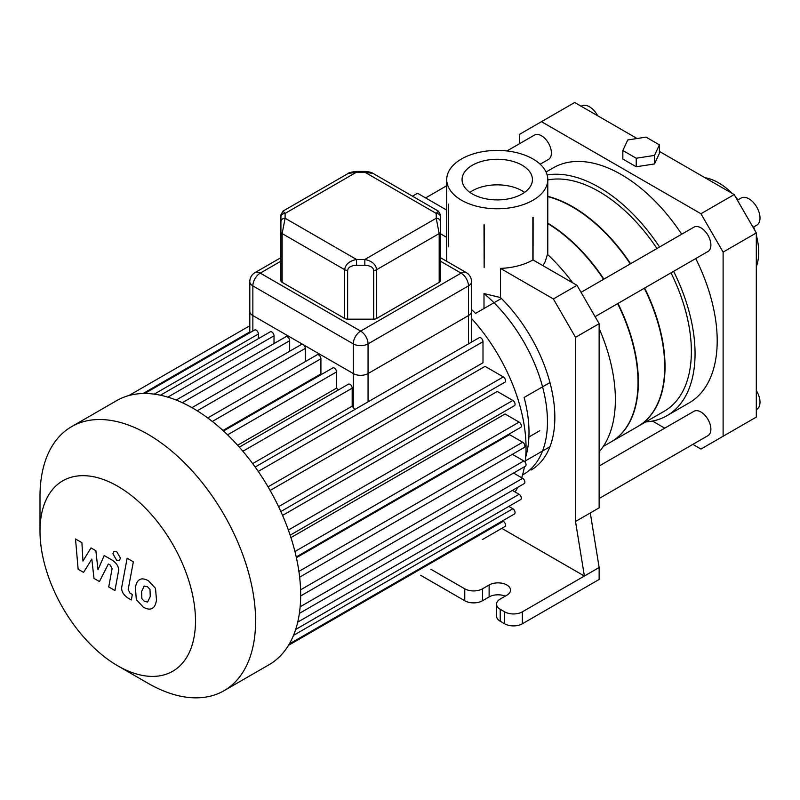 <?xml version="1.0" encoding="UTF-8"?>
<svg xmlns="http://www.w3.org/2000/svg" width="800" height="800" viewBox="0 0 800 800"><rect width="100%" height="100%" fill="white"/><g stroke="black" fill="none" stroke-linecap="round" stroke-linejoin="round"><path stroke-width="1.2" d="M539.76 430.73L528.9 437M549.95 446.71L525.3 460.94M549.95 382.56L524.11 397.48A114.86 66.31 60 0 1 525.69 456.99M471.52 309.5A114.86 66.31 60 0 1 475.56 313.4L501.41 298.48M83.57 572.39L91.82 559.1L93.99 578.41L99.42 581.55L108.37 564.01L110.3 565.12L112.08 568.73L108.73 586.94L114.94 590.52L118.36 571.89C119.29 567.63 117.32 563.76 112.45 560.28L104.21 555.54L97.99 569.73L95.87 550.72L91.01 547.91L82.95 561.04L81.92 542.67L75.51 538.97L78.13 569.26L83.57 572.39M144.21 586.03L141.6 591.49L141.86 598.65L144.51 601.45L147.64 601.99L150.26 596.48L149.99 589.37L147.29 586.54L143.9 586.18M140.09 579.45C137.61 580.5 136.04 583.31 135.39 587.9L136.32 599.65L143.43 607.28C147.12 609.18 149.9 609.6 151.77 608.56C154.24 607.53 155.81 604.7 156.47 600.07L155.53 588.37L148.38 580.71C144.7 578.82 141.93 578.4 140.09 579.45L139.41 579.79M151.77 608.56L152.44 608.23M127.13 558.22L121.9 586.29C120.95 590.54 122.92 594.41 127.78 597.92L131.32 599.96L132.34 594.47L129.95 593.09L128.18 589.48L133.34 561.81L127.13 558.22M116.69 560.29L119.36 560.55L120.46 558.11L116.69 551.58L114.03 551.32L112.92 553.76L116.69 560.29M471.52 318.45A131.57 75.96 60 0 1 482.13 331.13A131.57 75.96 60 0 1 525.14 462.18M524.43 466.77A131.57 75.96 60 0 1 521.68 477.74M517.72 487.35A131.57 75.96 60 0 1 515.09 491.99M354.89 409.46L353.28 407.59A131.57 75.96 -120 0 0 352.18 406.15L252.66 463.61M255.16 467.03L479.21 337.68A3.13 1.81 60 0 1 481.62 338.52A3.13 1.81 60 0 1 482.99 341.67L482.99 362.77L268.05 486.86M270.13 490.45L485.06 366.36L503.33 376.91L278.59 506.66M282.57 515.41L497.27 391.45L512.85 400.45L288.37 530.05M290.94 537.61L505.05 414L519.1 422.11L294.94 551.53M296.39 557.71L509.56 434.65L522.67 442.22L298.9 571.41M252.86 331.03L252.86 315.58A10.44 6.03 180 0 1 249.81 311.31A10.44 6.03 0 0 0 252.86 315.58L252.86 285.91A10.44 6.03 -60 0 1 260.25 273.12A10.44 6.03 -120 0 0 255.03 272.6A10.44 10.44 0 0 0 249.81 281.64A10.44 6.03 0 0 0 252.86 285.91L353.28 343.88A10.44 6.03 0 0 0 368.05 343.88A10.44 6.03 -120 0 0 360.66 331.09A10.44 6.03 120 0 0 353.28 343.88L353.28 373.55L252.86 315.58L353.28 373.55A10.44 6.03 0 0 0 368.05 373.55A10.44 6.03 180 0 1 353.28 373.55L353.28 407.59M468.46 343.89L468.46 315.58L368.05 373.55L368.05 343.88L468.46 285.91A10.44 6.03 0 0 0 471.52 281.64A10.44 10.44 0 0 0 466.3 272.6A10.44 6.03 120 0 0 461.08 273.12A10.44 6.03 60 0 1 468.46 285.91L468.46 315.58A10.44 6.03 0 0 0 471.52 311.31A10.44 6.03 180 0 1 468.46 315.58L368.05 373.55L368.05 401.86M258.39 338.67L258.39 334.01A3.13 1.81 -120 0 0 257.03 330.86A3.13 1.81 -120 0 0 254.61 330.02L144.67 393.49M274.02 343.57L274.02 335.82A3.13 1.81 -120 0 0 272.66 332.67A3.13 1.81 -120 0 0 270.24 331.83L160.43 395.23M289.66 351.25L289.66 340.72A3.13 1.81 -120 0 0 288.29 337.57A3.13 1.81 -120 0 0 285.87 336.73L176.19 400.05M305.29 361.62L305.29 348.4A3.13 1.81 -120 0 0 303.07 344.56A3.13 1.81 -120 0 0 301.5 344.41L191.95 407.66M321.53 374.41A131.57 75.96 -120 0 0 320.92 373.91L320.92 358.77A3.13 1.81 -120 0 0 319.55 355.62A3.13 1.81 -120 0 0 317.14 354.78L207.72 417.95M338.32 389.98A131.57 75.96 -120 0 0 336.55 388.14L336.55 371.92A3.13 1.81 -120 0 0 335.18 368.76A3.13 1.81 -120 0 0 332.77 367.92L223.51 431M352.18 406.15L352.18 388.16A3.13 1.81 -120 0 0 350.81 385A3.13 1.81 -120 0 0 348.4 384.17L239.32 447.14M336.55 388.14L237.62 445.25M320.92 373.91L222.94 430.48M512.39 490.43L519.1 494.3A3.13 1.81 60 0 1 521.15 497.06A3.13 1.81 60 0 1 520.67 499.57L295.67 629.47M508.82 506.42L512.85 508.74A3.13 1.81 60 0 1 514.9 511.5A3.13 1.81 60 0 1 514.42 514.01L289.29 643.99M502.57 520.86L503.33 521.3A3.13 1.81 60 0 1 505.38 524.06A3.13 1.81 60 0 1 504.9 526.57L482.34 539.59A3.13 1.81 -120 0 0 482.36 539.58M513.55 473.05L522.67 478.32A3.13 1.81 60 0 1 524.72 481.08A3.13 1.81 60 0 1 524.24 483.59L299.37 613.41M300.67 595.96L525.4 466.21A3.13 1.81 -120 0 0 525.88 463.7A3.13 1.81 -120 0 0 523.84 460.94L512.39 454.33M117.75 665.81L147.8 683.16A152.45 88.02 -120 0 0 224.02 690.71L269.1 664.69A152.45 88.02 -120 0 0 279.74 656.52A152.45 88.02 -120 0 0 289.46 643.7A152.45 88.02 -120 0 0 295.84 628.96A152.45 88.02 -120 0 0 299.48 612.64A152.45 88.02 -120 0 0 300.67 594.9A152.45 88.02 -120 0 0 299.48 575.78A152.45 88.02 -120 0 0 295.84 555.25A152.45 88.02 -120 0 0 289.46 533.14A152.45 88.02 -120 0 0 279.74 509.1A152.45 88.02 -120 0 0 256.71 469.21A152.45 88.02 -120 0 0 240.75 448.78A152.45 88.02 -120 0 0 224.79 432.19A152.45 88.02 -120 0 0 208.83 418.77A152.45 88.02 -120 0 0 192.87 408.19A152.45 88.02 -120 0 0 176.92 400.34A152.45 88.02 -120 0 0 160.96 395.34A152.45 88.02 -120 0 0 145 393.49A152.45 88.02 -120 0 0 129.04 395.5A152.45 88.02 -120 0 0 116.65 400.64L71.57 426.66A152.45 88.02 -120 0 0 40 496.45L40 531.15A109.95 63.48 -120 0 0 117.75 665.81A109.95 63.48 -120 0 0 195.49 620.92A109.95 63.48 -120 0 0 117.75 486.26A109.95 63.48 -120 0 0 40 531.15M299.64 577.16L524.24 447.49A3.13 1.81 -120 0 0 524.72 444.98A3.13 1.81 -120 0 0 522.67 442.22M280.85 511.53L504.9 382.18A3.13 1.81 -120 0 0 505.38 379.67A3.13 1.81 -120 0 0 503.33 376.91M290.15 535.2L514.42 405.72A3.13 1.81 -120 0 0 514.9 403.21A3.13 1.81 -120 0 0 512.85 400.45M296.23 556.96L520.67 427.38A3.13 1.81 -120 0 0 521.15 424.87A3.13 1.81 -120 0 0 519.1 422.11M224.02 690.71A152.45 88.02 -120 0 0 247.39 568.55A152.45 88.02 -120 0 0 147.8 434.21A152.45 88.02 -120 0 0 71.57 426.66M484 308.53L484 293.57A114.86 66.31 60 0 1 544.24 393.72A114.86 66.31 60 0 1 523.67 474.3L522.53 474.96M484 293.57L500.44 297.52A114.86 66.31 60 0 1 531.06 470.04M532.99 200.23A50.54 29.18 180 0 1 477.92 206.55A50.54 29.18 180 0 1 446.72 179.59A50.54 29.18 180 0 1 497.26 150.42A50.54 29.18 180 0 1 547.79 179.59A50.54 29.18 180 0 1 532.99 200.23M500.44 297.52L500.44 268.39A50.54 29.18 0 0 0 532.87 259.98L532.87 217.35A50.54 29.18 0 0 0 532.99 217.28A50.54 29.18 0 0 0 533.12 217.2L533.06 259.95L577 285.31L553.37 298.95L575.52 337.32L575.52 521.47L584.38 576.04L522.36 611.84A12.53 7.23 180 0 1 504.64 611.84L504.64 623.78A12.53 7.23 -0 0 0 522.36 623.78L522.36 611.84M542.92 265.64L545.16 261.73L547.45 254.35A135.74 78.37 -120 0 1 572.79 282.89M547.79 179.59L547.79 254.67M448.39 204.1A50.54 29.18 0 0 0 448.49 204.3L448.34 246.84L448.39 204.1M484.35 224.85L484.15 267.51L484 224.8A50.54 29.18 0 0 0 484.35 224.85L484.15 224.89M484.15 267.51L484 224.8M440.4 233.73L446.72 237.38M501.8 528.36L584.38 576.04L599.15 567.51L599.15 579.45L522.36 623.78M500.44 268.39L553.37 298.95M504.64 623.78L500.21 621.22L500.21 609.29A12.53 7.23 180 0 1 496.54 604.17A12.53 7.23 180 0 1 500.21 599.06L506.85 595.22A12.53 7.23 180 0 0 510.52 590.1A12.53 7.23 180 0 0 502.79 583.42A12.53 7.23 180 0 0 489.13 584.99L489.13 596.92L482.49 600.76L482.49 588.82A12.53 7.23 180 0 1 464.77 588.82L464.77 600.76A12.53 7.23 -0 0 0 482.49 600.76M496.54 604.17L496.54 616.11A12.53 7.23 -0 0 0 500.21 621.22M505.25 596.14A12.53 7.23 -0 0 0 489.13 596.92M464.77 600.76L420.58 575.25M430.92 569.28L464.77 588.82M500.21 609.29L504.64 611.84M599.15 466.03L693.93 411.31A14.05 8.11 60 0 1 707.98 419.42A14.05 8.11 60 0 1 707.98 435.64L599.15 498.48M506.95 150.96L534.45 135.08A14.05 8.11 60 0 1 548.5 143.19A14.05 8.11 60 0 1 548.5 159.41L540.19 164.21M581.05 292.33L693.93 227.16A14.05 8.11 60 0 1 707.98 235.27A14.05 8.11 60 0 1 707.98 251.49L595.1 316.66M532.87 259.98L532.87 217.35M446.72 210.1L417.51 193.24L412.45 196.16M575.52 521.47L599.15 507.83L599.15 323.68L577 285.31M599.15 323.68L575.52 337.32M599.15 451.86A135.74 78.37 -120 0 0 599.15 328.53M524.6 192.38A35.19 20.32 0 0 0 472.37 190.8A35.19 20.32 0 0 0 469.91 192.38M472.37 165.23A35.19 20.32 180 0 1 510.72 160.82A35.19 20.32 180 0 1 532.44 179.59A35.19 20.32 180 0 1 497.26 199.91A35.19 20.32 180 0 1 462.07 179.59A35.19 20.32 180 0 1 472.37 165.23M617.64 303.65A130.52 75.36 60 0 1 638.02 382.22A130.52 75.36 60 0 1 610.99 441.98L603.29 446.42M547.79 223.59A130.52 75.36 60 0 1 603.59 279.31M590.29 512.95L599.15 567.51M482.49 588.82L489.13 584.99M519.32 143.81L519.32 134.46L574.68 102.5L637.06 138.51M659.41 151.42L734.16 194.57L700.95 213.74L723.11 252.11L756.31 232.94L734.16 194.57M756.31 232.94L756.31 417.09L700.95 449.05L692.85 444.37M622.84 150.51L627.74 139.96L646.03 137.13L659.41 144.86L654.51 155.41L636.23 158.24L622.84 150.51L622.84 159.04L636.23 166.77L636.23 158.24M654.51 155.41L654.51 163.94L659.41 153.38L659.41 144.86M654.51 163.94L636.23 166.77M723.11 252.11L723.11 436.26M541.47 121.67L700.95 213.74M756.31 409.6L756.76 409.34A15.66 9.04 -120 0 0 756.31 390.51M597.7 115.79A15.66 9.04 -120 0 0 581.61 105.99L581.16 106.24M753.06 227.32L756.76 225.19A15.66 9.04 -120 0 0 756.76 207.1A15.66 9.04 -120 0 0 741.09 198.06L737.4 200.19M644.64 288.05A130.52 75.36 60 0 1 665.03 366.63A130.52 75.36 60 0 1 638 426.38A130.52 75.36 60 0 1 637.83 426.48M547.79 196.34A130.52 75.36 60 0 1 630.59 263.72M670.98 272.85A130.52 75.36 60 0 1 691.37 351.43A130.52 75.36 60 0 1 664.34 411.18L638 426.38M547.79 179.93A130.52 75.36 60 0 1 656.94 248.51M673.61 271.33A135.74 78.37 60 0 1 695.06 353.56A135.74 78.37 60 0 1 666.95 415.7A135.74 78.37 60 0 1 645.7 421.94M547.15 174.95A135.74 78.37 60 0 1 659.56 247M695.74 258.55A135.74 78.37 60 0 1 717.2 340.78A135.74 78.37 60 0 1 689.08 402.92L666.95 415.7M546.06 172.01L553.34 167.8A135.74 78.37 60 0 1 681.7 234.22M664.76 428.15L652.48 421.07M756.31 266.65A56.7 32.74 -120 0 0 756.31 235.14M754.97 230.63A56.7 32.74 -120 0 0 753.69 226.96M738.02 199.83A56.7 32.74 -120 0 0 735.49 196.89M732.25 193.47A56.7 32.74 -120 0 0 704.97 177.72M617.97 303.45A130.52 75.36 60 0 1 638.36 382.03A130.52 75.36 60 0 1 611.32 441.78A130.52 75.36 60 0 1 611.16 441.88M547.79 223.19A130.52 75.36 60 0 1 603.92 279.12M644.31 288.25A130.52 75.36 60 0 1 664.7 366.82A130.52 75.36 60 0 1 637.67 426.58L611.32 441.78M547.79 196.62A130.52 75.36 60 0 1 630.26 263.91M438.33 211.1L436.23 213.42A4.18 3.41 0 0 1 440.4 216.83L440.4 221.65A4.18 3.41 180 0 0 436.23 218.24L439.18 233.58L439.18 282.35L376.65 318.45A4.18 2.41 180 0 1 373.7 319.16L347.63 319.16A4.18 2.41 180 0 1 344.67 318.45L282.14 282.35A4.18 2.41 180 0 1 280.92 280.65L280.92 231.88A4.18 2.41 0 0 0 282.14 233.58L285.1 218.24A4.18 3.41 180 0 0 280.92 221.65L280.92 231.88M440.4 221.65L440.4 280.65A4.18 2.41 180 0 1 439.18 282.35M376.65 318.45L376.65 269.68C375.94 264.41 372 261 364.84 259.45L364.84 265.27C370.21 265.58 373.16 267.29 373.7 270.39A4.18 2.41 0 0 0 376.65 269.68L439.18 233.58A4.18 2.41 180 0 0 440.4 231.88M283.01 211.09L348.13 173.49L356.49 172.2L364.84 172.2L373.19 173.49C371.68 172.4 368.89 171.71 364.84 171.43L364.84 172.2L436.23 213.42L436.23 218.24L364.84 259.45L356.49 259.45C349.32 261 345.39 264.41 344.67 269.68A4.18 2.41 0 0 0 347.63 270.39C348.16 267.29 351.11 265.58 356.49 265.27L356.49 259.45L285.1 218.24L285.1 213.42L283.01 211.09L280.92 214.71L280.92 216.83L280.92 214.71M280.92 221.65L280.92 216.83A4.18 3.41 -0 0 1 285.1 213.42L356.49 172.2L356.49 171.43L364.84 171.43M373.19 173.49L438.31 211.09L440.4 214.71M258.39 334.01L154.23 394.15M336.55 371.92L227.56 434.84M320.92 358.77L212.33 421.46M305.29 348.4L197.22 410.79M519.1 494.3L297.72 622.12M512.85 508.74L293.51 635.38M503.33 521.3L288.5 645.33M522.67 478.32L300.15 606.79M523.84 460.94L300.58 589.83M352.18 388.16L242.88 451.26M482.99 341.67L258.25 471.43M274.02 335.82L167.83 397.13M249.81 331.91L143.11 393.51M289.66 340.72L182.32 402.69M373.7 270.39L373.7 319.16M347.63 319.16L347.63 270.39M282.14 282.35L282.14 233.58L344.67 269.68L344.67 318.45M356.49 265.27L364.84 265.27M440.4 261.18L461.08 273.12L360.66 331.09L260.25 273.12L280.92 261.18M249.81 332.79L249.81 281.64M471.52 342.12L471.52 281.64M249.81 325.74L128.9 395.54M446.72 261.3L446.72 179.59M425.62 197.91L446.72 185.73M348.13 173.49C348.57 172.71 351.36 172.03 356.49 171.43M440.4 257.65L466.3 272.6M255.03 272.6L280.92 257.65"/></g></svg>
